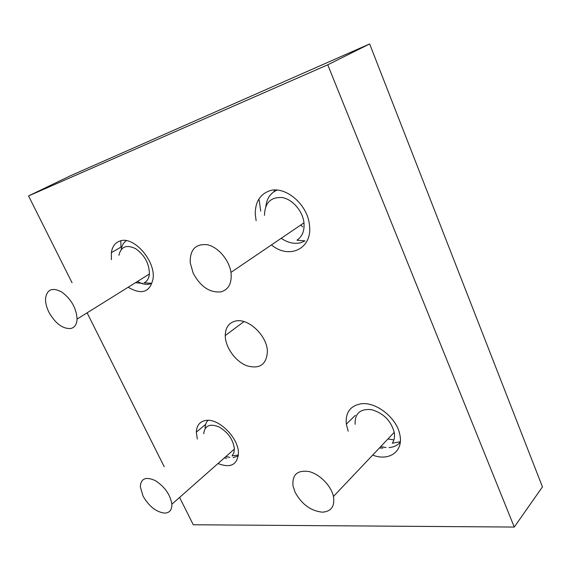 <?xml version="1.0" encoding="UTF-8"?>
<svg xmlns="http://www.w3.org/2000/svg" width="571" height="571" viewBox="0 0 571 571"><rect width="100%" height="100%" fill="white"/><g stroke="black" fill="none" stroke-linecap="round" stroke-linejoin="round"><path stroke-width="0.86" d="M203.697 433.739C204.718 425.623 209.793 423.325 218.921 426.858C228.15 432.311 233.303 439.713 234.388 449.063L233.817 452.953L232.04 455.908L238.378 455.051M226.808 458.17L224.217 458.042M143.05 496.135L140.302 486.728C140.887 478.462 145.848 476.407 155.191 480.554C164.734 486.692 170.294 494.586 171.871 504.236C172.007 509.917 169.63 512.872 164.741 513.115C156.311 512.13 149.074 506.47 143.05 496.135M233.111 457.642L238.285 455.929M207.951 420.342C206.167 422.255 205.232 424.81 205.132 428M226.03 456.436L229.799 457.464M355.148 424.339C354.67 413.532 360.094 408.629 371.421 409.628C383.312 413.047 390.921 420.613 394.233 432.326C394.968 436.665 394.311 440.305 392.27 443.246L400.314 441.718M382.848 448.121L379.38 447.999M295.064 492.166L293.016 485.885C292.024 474.644 297.355 469.876 309.018 471.56C319.696 474.108 331.216 485.807 333.45 496.477C334.927 506.284 331.259 511.516 322.458 512.173C310.888 511.016 301.752 504.35 295.064 492.166M389.065 447.571C393.869 447.221 397.609 445.387 400.285 442.054M380.729 446.572L386.089 447.557M393.904 439.92L387.959 438.949M264.494 215.367C264.801 202.848 270.69 196.902 282.145 197.545C292.538 199.258 302.758 211.084 303.972 222.84C304.614 230.855 302.273 236.637 296.941 240.184L304.993 240.891L300.731 242.718C294.322 244.281 287.813 242.811 281.196 238.3M193.176 273.209L190.207 262.803C189.865 249.606 195.575 243.581 207.337 244.731C218.065 246.965 229.149 259.926 230.977 272.396C232.09 282.945 228.807 289.418 221.134 291.831C209.914 293.03 200.592 286.82 193.176 273.209M277.006 190.114C270.533 192.962 266.807 198.394 265.829 206.402M302.673 226.873L300.753 225.024M118.918 255.323C120.995 246.486 126.605 244.295 135.762 248.749C144.777 255.294 149.309 263.723 149.374 274.03C148.917 278.348 147.182 281.282 144.17 282.831L151.672 283.309L149.916 283.965C146.105 284.922 141.958 284.08 137.483 281.439M142.729 283.373L135.406 282.731M49.042 312.451C46.494 307.376 45.337 302.644 45.566 298.255C47.108 289.162 52.582 287.134 61.996 292.166C71.396 299.39 76.421 308.361 77.078 319.082C76.799 324.285 74.758 327.419 70.975 328.475C62.938 329.139 55.63 323.8 49.042 312.451M126.355 240.669C123.572 242.547 121.851 245.494 121.18 249.527M120.959 247.1L120.845 240.776M72.046 282.759L28.55 195.932L327.747 64.808L514.264 527.062L193.276 524.763L179.587 497.427M164.212 466.743L87.106 312.829M128.161 287.249C141.865 295.221 150.187 292.252 153.128 278.348C155.455 260.226 133.093 235.395 119.717 241.09C115.042 242.818 112.259 246.672 111.359 252.646L111.416 259.712M271.461 244.909C289.269 259.919 312.922 248.613 309.411 224.824C307.548 203.954 284.387 184.925 268.862 191.085C259.569 194.832 255.044 202.655 255.28 214.539L256.136 220.706M218.001 463.524C230.527 468.348 237.336 464.901 238.435 453.188C238.778 438.25 218.929 418.236 206.11 420.413C199.936 421.362 196.681 425.267 196.338 432.119L197.302 439.078M372.67 455.08C388.851 461.561 403.433 451.64 399.936 435.152C397.309 418.379 376.232 401.541 361.143 403.797C350.266 405.738 345.327 412.519 346.326 424.139L348.21 431.212M235.423 321.08C228.793 322.829 225.402 327.661 225.238 335.57C225.281 347.261 235.366 361.386 246.758 365.747C259.719 369.394 266.6 364.591 267.406 351.343C267.121 335.584 248.035 317.662 235.423 321.08M28.55 195.932L70.312 175.818L369.637 43.938L542.45 486.899L514.264 527.062M327.747 64.808L369.637 43.938M260.69 211.127L259.205 199.964M273.859 191.777L274.708 190.064M171.871 504.236L234.388 449.063M333.45 496.477L394.233 432.326M230.977 272.396L303.972 222.84M77.078 319.082L149.374 274.03M121.93 246.536L111.359 252.646M205.674 424.396L196.338 432.119M355.362 415.295L346.326 424.139M243.974 321.601L225.238 335.57"/></g></svg>
